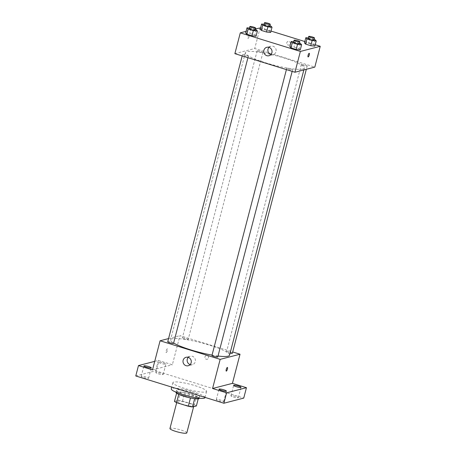 <?xml version="1.0" encoding="UTF-8"?>
<svg xmlns="http://www.w3.org/2000/svg" width="456" height="456" viewBox="0 0 456 456"><rect width="100%" height="100%" fill="white"/><g stroke="black" fill="none" stroke-linecap="round" stroke-linejoin="round"><path stroke-width="0.34" stroke-dasharray="2.28 1.71" d="M186.806 432.915A8.71 1.385 14.6 0 0 178.724 429.381A8.71 1.385 14.6 0 0 169.945 428.526M193.429 406.153A8.71 1.385 14.6 0 0 193.851 405.868A8.71 1.385 14.6 0 0 185.769 402.334A8.71 1.385 14.6 0 0 176.991 401.479A8.71 1.385 14.6 0 0 183.91 404.694A8.71 1.385 14.6 0 0 193.429 406.153M174.466 401.388L178.353 400.379A11.696 1.858 14.6 0 1 182.525 401.086L194.273 404.723A11.696 1.858 14.6 0 1 196.376 405.96M182.525 401.086L184.691 392.764L196.445 396.401L194.273 404.723M198.229 398.829L198.542 397.638L194.644 398.698M198.542 397.638A11.696 1.858 14.6 0 0 196.445 396.401M184.691 392.764A11.696 1.858 14.6 0 0 180.519 392.057L178.353 400.379M194.661 398.641A11.696 1.858 14.6 0 1 190.488 397.94L178.735 394.303A11.696 1.858 14.6 0 1 176.637 393.066L180.519 392.057M175.999 392.331A11.976 1.904 -165.4 0 1 191.229 394.406A11.976 1.904 -165.4 0 1 199.181 398.373M191.771 392.325A11.976 1.904 14.6 0 0 176.54 390.25A11.976 1.904 14.6 0 0 186.048 394.679A11.976 1.904 14.6 0 0 199.147 396.68A11.976 1.904 14.6 0 0 199.722 396.292A11.976 1.904 14.6 0 0 191.771 392.325M204.989 397.66A17.419 2.77 14.6 0 0 188.83 390.592A17.419 2.77 14.6 0 0 171.274 388.877M205.776 391.989A17.419 2.77 14.6 0 0 206.614 391.419A17.419 2.77 14.6 0 0 190.454 384.351A17.419 2.77 14.6 0 0 172.898 382.635A17.419 2.77 14.6 0 0 186.732 389.076A17.419 2.77 14.6 0 0 205.776 391.989M143.743 377.602A3.813 0.604 14.6 0 0 148.593 378.263A3.813 0.604 14.6 0 0 145.054 376.713A3.813 0.604 14.6 0 0 141.206 376.342A3.813 0.604 14.6 0 0 143.743 377.602M218.84 400.841A3.813 0.604 14.6 0 0 223.691 401.502A3.813 0.604 14.6 0 0 220.151 399.952A3.813 0.604 14.6 0 0 216.304 399.581A3.813 0.604 14.6 0 0 218.84 400.841M233.455 397.056A3.813 0.604 14.6 0 0 238.306 397.717A3.813 0.604 14.6 0 0 234.766 396.167A3.813 0.604 14.6 0 0 230.918 395.797A3.813 0.604 14.6 0 0 233.455 397.056M158.357 373.817A3.813 0.604 14.6 0 0 163.208 374.479A3.813 0.604 14.6 0 0 159.668 372.928A3.813 0.604 14.6 0 0 155.821 372.558A3.813 0.604 14.6 0 0 158.357 373.817M135.768 375.966L155.627 370.825L243.743 398.094M154.726 361.357L158.34 360.422L155.627 370.825M158.34 360.422L172.357 364.76L179.943 335.633L232.702 351.958M208.483 357.954A1.904 1.807 -104.5 0 0 206.255 355.566A1.904 1.807 -104.5 0 0 204.978 357.863A1.904 1.807 -104.5 0 0 208.483 357.954A1.904 1.807 -104.5 0 0 206.255 355.566A1.904 1.807 -104.5 0 0 204.978 357.863A1.904 1.807 -104.5 0 0 208.483 357.954M163.385 362.816A3.813 0.604 -165.4 0 1 165.916 364.076A3.813 0.604 -165.4 0 1 161.065 363.415A3.813 0.604 -165.4 0 1 158.534 362.155A3.813 0.604 -165.4 0 1 163.385 362.816M152.498 369.901L172.357 364.76M229.556 355.184A30.489 4.845 14.6 0 0 201.273 342.809A30.489 4.845 14.6 0 0 170.55 339.811A30.489 4.845 14.6 0 0 173.616 343.026M212.04 355.11A30.489 4.845 14.6 0 0 218.014 356.022M168.566 338.58L179.943 335.633M173.548 343.305A3.004 0.479 14.6 0 0 170.755 342.085A3.004 0.479 14.6 0 0 167.728 341.789M232.378 353.206A3.004 0.479 14.6 0 0 229.59 351.986A3.004 0.479 14.6 0 0 226.564 351.69A3.004 0.479 14.6 0 0 230.103 353.087M188.014 339.617A3.004 0.479 14.6 0 0 188.163 339.52A3.004 0.479 14.6 0 0 185.375 338.301A3.004 0.479 14.6 0 0 182.343 338.004A3.004 0.479 14.6 0 0 184.731 339.116A3.004 0.479 14.6 0 0 188.014 339.617M211.949 355.475A3.004 0.479 -165.4 0 1 212.091 355.378A3.004 0.479 -165.4 0 1 215.374 355.88A3.004 0.479 -165.4 0 1 217.763 356.991M166.286 352.505A1.904 0.519 107.2 0 0 167.301 350.687A1.904 0.519 107.2 0 0 167.323 348.868A1.904 0.519 107.2 0 0 166.269 350.533A1.904 0.519 107.2 0 0 166.201 352.505A1.904 0.519 107.2 0 0 166.286 352.505A1.904 0.519 107.2 0 0 167.301 350.687A1.904 0.519 107.2 0 0 167.329 348.868A1.904 0.519 107.2 0 0 166.269 350.533A1.904 0.519 107.2 0 0 166.201 352.505A1.904 0.519 107.2 0 0 166.292 352.505M226.273 371.098L226.279 371.098A1.904 0.519 -72.8 0 1 226.273 371.098A1.904 0.519 -72.8 0 1 226.301 369.274A1.904 0.519 -72.8 0 1 227.31 367.456A1.904 0.519 -72.8 0 1 227.401 367.456L227.401 367.456M188.277 357.367A4.355 4.132 75.5 0 1 195.282 361.682A4.355 4.132 75.5 0 1 190.146 364.589M302.881 69.055A30.489 4.845 14.6 0 0 304.346 68.064A30.489 4.845 14.6 0 0 276.062 55.689A30.489 4.845 14.6 0 0 245.339 52.697A30.489 4.845 14.6 0 0 269.547 63.96A30.489 4.845 14.6 0 0 302.881 69.055M286.881 68.257A3.004 0.479 -165.4 0 1 290.164 68.759A3.004 0.479 -165.4 0 1 292.552 69.871A3.004 0.479 -165.4 0 1 289.52 69.574A3.004 0.479 -165.4 0 1 286.733 68.354A3.004 0.479 -165.4 0 1 286.881 68.257M262.804 52.503A3.004 0.479 14.6 0 0 262.952 52.4A3.004 0.479 14.6 0 0 260.159 51.186A3.004 0.479 14.6 0 0 257.133 50.89A3.004 0.479 14.6 0 0 259.521 51.995A3.004 0.479 14.6 0 0 262.804 52.503M307.025 66.183A3.004 0.479 14.6 0 0 307.167 66.086A3.004 0.479 14.6 0 0 304.38 64.866A3.004 0.479 14.6 0 0 301.348 64.57A3.004 0.479 14.6 0 0 303.736 65.681A3.004 0.479 14.6 0 0 307.025 66.183M248.189 56.287A3.004 0.479 14.6 0 0 248.332 56.185A3.004 0.479 14.6 0 0 245.545 54.971A3.004 0.479 14.6 0 0 242.518 54.674A3.004 0.479 14.6 0 0 244.906 55.78A3.004 0.479 14.6 0 0 248.189 56.287M234.874 53.654L254.733 48.513L314.811 67.106M260.154 27.708L254.733 48.513M260.615 27.85L271.024 31.071M304.836 41.536L315.238 44.756M290.318 43.787A1.904 1.807 -104.5 0 0 288.089 41.399A1.904 1.807 -104.5 0 0 286.813 43.696A1.904 1.807 -104.5 0 0 290.318 43.787A1.904 1.807 -104.5 0 0 288.089 41.399A1.904 1.807 -104.5 0 0 286.813 43.696A1.904 1.807 -104.5 0 0 290.318 43.787M245.641 33.014L249.734 33.436L254.938 35.044L256.05 36.235L254.938 35.044L249.734 33.436L245.641 33.014M304.477 42.915L308.564 43.331L313.768 44.944L314.879 46.13L313.768 44.944L308.564 43.331L304.477 42.915M246.075 31.35L255.434 28.927M260.256 29.23L264.349 29.651L269.553 31.259L270.664 32.45L269.553 31.259L264.349 29.651L260.256 29.23M289.862 46.7L293.949 47.116L299.153 48.729L300.265 49.921L299.153 48.729L293.949 47.116L289.862 46.7M248.121 38.338A1.904 0.519 107.2 0 0 249.136 36.52A1.904 0.519 107.2 0 0 249.158 34.702A1.904 0.519 107.2 0 0 248.104 36.366A1.904 0.519 107.2 0 0 248.035 38.338A1.904 0.519 107.2 0 0 248.121 38.338A1.904 0.519 107.2 0 0 249.136 36.52A1.904 0.519 107.2 0 0 249.164 34.702A1.904 0.519 107.2 0 0 248.104 36.366A1.904 0.519 107.2 0 0 248.035 38.338A1.904 0.519 107.2 0 0 248.127 38.338M308.108 56.932L308.108 56.932A1.904 0.519 -72.8 0 1 308.136 55.108A1.904 0.519 -72.8 0 1 309.145 53.289A1.904 0.519 -72.8 0 1 309.236 53.289L309.236 53.289M269.029 47.361A4.355 4.132 75.5 0 1 276.034 51.676A4.355 4.132 75.5 0 1 270.898 54.583M293.664 41.747L299.495 43.212M299.324 43.861A3.004 0.479 14.6 0 0 296.537 42.642A3.004 0.479 14.6 0 0 293.51 42.351M295.306 41.918L293.949 47.116M300.51 43.525L299.153 48.729M249.449 28.067L255.28 29.532M255.109 30.181A3.004 0.479 14.6 0 0 252.322 28.962A3.004 0.479 14.6 0 0 249.29 28.665M251.091 28.232L249.734 33.436M256.289 29.845L254.938 35.044M308.279 37.962L314.11 39.427M313.939 40.077A3.004 0.479 14.6 0 0 311.152 38.857A3.004 0.479 14.6 0 0 308.125 38.566M309.92 38.133L308.564 43.331M315.125 39.74L313.768 44.944M264.064 24.282L269.895 25.741M269.724 26.397A3.004 0.479 14.6 0 0 266.937 25.177A3.004 0.479 14.6 0 0 263.91 24.88M265.705 24.447L264.349 29.651M270.904 26.055L269.553 31.259M193.64 406.666L193.851 405.868M176.683 402.665L176.991 401.479M176.54 390.25L176.033 392.194M199.722 396.292L199.215 398.236M172.898 382.635L171.735 387.098M206.614 391.419L205.057 397.41M163.208 374.479L165.916 364.076M155.821 372.558L158.534 362.155M238.306 397.717L241.013 387.315M230.918 395.797L233.632 385.394M223.691 401.502L226.398 391.1M216.304 399.581L219.017 389.179M148.593 378.263L151.301 367.861M141.206 376.342L143.919 365.94M190.186 356.227L186.054 357.299M192.369 364.657L188.237 365.729M245.339 52.697L170.55 339.811M304.346 68.064L303.856 69.939M292.159 71.381L292.552 69.871M286.408 69.603L286.733 68.354M257.133 50.89L182.343 338.004M262.952 52.4L188.163 339.52M301.348 64.57L226.564 351.69M307.167 66.086L306.329 69.301M242.518 54.674L242.193 55.917M248.332 56.185L247.939 57.701M270.938 46.221L266.8 47.293M273.121 54.652L268.983 55.723"/><path stroke-width="0.68" d="M176.683 402.665L169.945 428.526A8.71 1.385 14.6 0 0 176.865 431.741A8.71 1.385 14.6 0 0 186.384 433.2A8.71 1.385 14.6 0 0 186.806 432.915L193.64 406.666M190.471 397.985L188.317 406.262L176.569 402.625A11.696 1.858 14.6 0 1 174.466 401.388L176.603 393.197M198.229 398.829L196.376 405.96L192.489 406.963A11.696 1.858 14.6 0 1 188.317 406.262M194.644 398.698L192.489 406.963M199.215 398.236L199.181 398.373A11.976 1.904 -165.4 0 1 187.108 397.193A11.976 1.904 -165.4 0 1 175.999 392.331L176.033 392.194M178.718 394.372L176.569 402.625M171.735 387.098L171.274 388.877A17.419 2.77 14.6 0 0 185.107 395.318A17.419 2.77 14.6 0 0 204.151 398.23A17.419 2.77 14.6 0 0 204.989 397.66L205.057 397.41M232.702 351.958L240.021 354.221L232.435 383.353L246.451 387.691L243.743 398.094L223.885 403.235L135.768 375.966L138.481 365.564L154.726 361.357M238.482 386.055A3.813 0.604 -165.4 0 1 241.013 387.315A3.813 0.604 -165.4 0 1 236.162 386.654A3.813 0.604 -165.4 0 1 233.632 385.394A3.813 0.604 -165.4 0 1 238.482 386.055M223.867 389.84A3.813 0.604 -165.4 0 1 226.398 391.1A3.813 0.604 -165.4 0 1 221.548 390.439A3.813 0.604 -165.4 0 1 219.017 389.179A3.813 0.604 -165.4 0 1 223.867 389.84M232.435 383.353L212.576 388.495L226.592 392.833L223.885 403.235M246.451 387.691L226.592 392.833M240.021 354.221L220.162 359.368L212.576 388.495M220.162 359.368L160.084 340.774L152.498 369.901L138.481 365.564M191.149 362.754A4.355 4.132 75.5 0 1 183.141 362.548A4.355 4.132 75.5 0 1 190.072 358.519A4.355 4.132 75.5 0 1 191.149 362.754M148.77 366.601A3.813 0.604 -165.4 0 1 151.301 367.861A3.813 0.604 -165.4 0 1 146.45 367.2A3.813 0.604 -165.4 0 1 143.919 365.94A3.813 0.604 -165.4 0 1 148.77 366.601M218.014 356.022A30.489 4.845 14.6 0 0 228.091 356.176A30.489 4.845 14.6 0 0 229.556 355.184L303.856 69.939M173.616 343.026A30.489 4.845 14.6 0 0 212.04 355.11M160.084 340.774L168.566 338.58M242.193 55.917L167.728 341.789A3.004 0.479 14.6 0 0 170.116 342.901A3.004 0.479 14.6 0 0 173.4 343.402A3.004 0.479 14.6 0 0 173.548 343.305L247.939 57.701M230.103 353.087A3.004 0.479 14.6 0 0 232.235 353.303A3.004 0.479 14.6 0 0 232.378 353.206L306.329 69.301M292.159 71.381L217.763 356.991A3.004 0.479 -165.4 0 1 214.736 356.695A3.004 0.479 -165.4 0 1 211.949 355.475L286.408 69.603M227.316 367.456A1.904 0.519 -72.8 0 1 227.401 367.456A1.904 0.519 -72.8 0 1 227.333 369.428A1.904 0.519 -72.8 0 1 226.279 371.098A1.904 0.519 -72.8 0 1 226.301 369.274A1.904 0.519 -72.8 0 1 227.316 367.456M227.401 367.456A1.904 0.519 -72.8 0 1 227.333 369.428A1.904 0.519 -72.8 0 1 226.279 371.098M190.146 364.589A4.355 4.132 75.5 0 1 188.277 357.367M315.238 44.756L320.232 46.295L314.811 67.106L294.952 72.247L234.874 53.654L240.295 32.849L246.075 31.35M255.434 28.927L260.615 27.85M271.024 31.071L304.836 41.536M255.28 29.532L256.289 29.845L257.401 31.031L256.05 36.235L251.957 35.813L246.753 34.206L245.641 33.014L246.998 27.81L249.449 28.067M314.11 39.427L315.125 39.74L316.236 40.932L314.879 46.13L310.792 45.714L305.588 44.101L304.477 42.915L305.828 37.711L308.279 37.962M320.232 46.295L300.373 51.442L240.295 32.849M269.895 25.741L270.904 26.055L272.021 27.246L270.664 32.45L266.572 32.028L261.368 30.421L260.256 29.23L261.613 24.025L264.064 24.282M299.495 43.212L300.51 43.525L301.621 44.716L300.265 49.921L296.172 49.499L290.974 47.886L289.862 46.7L291.213 41.496L293.664 41.747M300.373 51.442L294.952 72.247M271.901 52.748A4.355 4.132 75.5 0 1 263.893 52.543A4.355 4.132 75.5 0 1 270.824 48.513A4.355 4.132 75.5 0 1 271.901 52.748M309.151 53.289A1.904 0.519 -72.8 0 1 309.236 53.289A1.904 0.519 -72.8 0 1 309.168 55.261A1.904 0.519 -72.8 0 1 308.113 56.932A1.904 0.519 -72.8 0 1 308.136 55.108A1.904 0.519 -72.8 0 1 309.151 53.289M309.236 53.289A1.904 0.519 -72.8 0 1 309.168 55.261A1.904 0.519 -72.8 0 1 308.108 56.932M270.898 54.583A4.355 4.132 75.5 0 1 269.029 47.361M301.621 44.716L297.529 44.295L292.325 42.687L291.213 41.496M294.052 40.27L293.51 42.351A3.004 0.479 14.6 0 0 295.893 43.457A3.004 0.479 14.6 0 0 299.182 43.964A3.004 0.479 14.6 0 0 299.324 43.861L299.866 41.781A3.004 0.479 14.6 0 0 297.078 40.561A3.004 0.479 14.6 0 0 294.052 40.27A3.004 0.479 14.6 0 0 296.44 41.376A3.004 0.479 14.6 0 0 299.723 41.884A3.004 0.479 14.6 0 0 299.866 41.781M300.265 49.921L296.172 49.499L290.974 47.886L289.862 46.7M297.529 44.295L296.172 49.499M292.325 42.687L290.974 47.886M257.401 31.031L253.314 30.615L248.11 29.002L246.998 27.81M249.837 26.585L249.29 28.665A3.004 0.479 14.6 0 0 251.678 29.777A3.004 0.479 14.6 0 0 254.967 30.278A3.004 0.479 14.6 0 0 255.109 30.181L255.651 28.101A3.004 0.479 14.6 0 0 252.863 26.881A3.004 0.479 14.6 0 0 249.837 26.585A3.004 0.479 14.6 0 0 252.219 27.696A3.004 0.479 14.6 0 0 255.508 28.198A3.004 0.479 14.6 0 0 255.651 28.101M256.05 36.235L251.957 35.813L246.753 34.206L245.641 33.014M253.314 30.615L251.957 35.813M248.11 29.002L246.753 34.206M316.236 40.932L312.143 40.51L306.939 38.902L305.828 37.711M308.666 36.486L308.125 38.566A3.004 0.479 14.6 0 0 310.513 39.672A3.004 0.479 14.6 0 0 313.796 40.179A3.004 0.479 14.6 0 0 313.939 40.077L314.48 37.996A3.004 0.479 14.6 0 0 311.693 36.776A3.004 0.479 14.6 0 0 308.666 36.486A3.004 0.479 14.6 0 0 311.055 37.591A3.004 0.479 14.6 0 0 314.338 38.099A3.004 0.479 14.6 0 0 314.48 37.996M314.879 46.13L310.792 45.714L305.588 44.101L304.477 42.915M312.143 40.51L310.792 45.714M306.939 38.902L305.588 44.101M272.021 27.246L267.928 26.83L262.724 25.217L261.613 24.025M264.451 22.8L263.91 24.88A3.004 0.479 14.6 0 0 266.293 25.992A3.004 0.479 14.6 0 0 269.581 26.494A3.004 0.479 14.6 0 0 269.724 26.397L270.265 24.316A3.004 0.479 14.6 0 0 267.478 23.096A3.004 0.479 14.6 0 0 264.451 22.8A3.004 0.479 14.6 0 0 266.834 23.912A3.004 0.479 14.6 0 0 270.123 24.413A3.004 0.479 14.6 0 0 270.265 24.316M270.664 32.45L266.572 32.028L261.368 30.421L260.256 29.23M267.928 26.83L266.572 32.028M262.724 25.217L261.368 30.421"/></g></svg>
